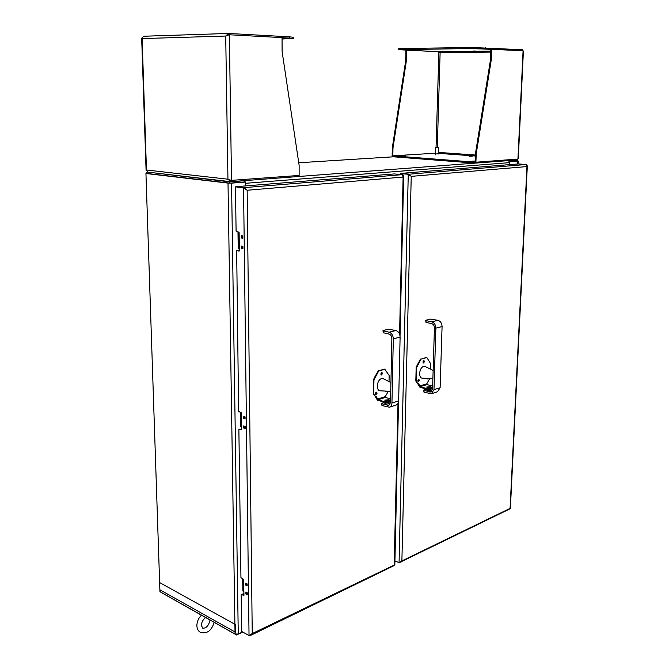 <?xml version="1.0" encoding="UTF-8"?>
<svg xmlns="http://www.w3.org/2000/svg" width="669" height="669" viewBox="0 0 669 669"><rect width="100%" height="100%" fill="white"/><g stroke="black" fill="none" stroke-linecap="round" stroke-linejoin="round"><path stroke-width="1" d="M146.896 173.338L146.227 173.497M146.218 173.38L146.896 173.455L145.942 173.514L159.933 591.672L235.053 634.028L228.012 183.097L145.942 173.514M517.246 160.961L509.619 161.564L517.614 160.953L517.664 160.008L508.708 160.677M517.714 163.972L517.848 161.045L509.862 161.664L509.728 164.616L509.82 162.617L508.49 160.61M230.755 183.047L245.598 182.052L245.64 185.907L245.607 183.298L509.82 162.617M242.571 631.946L238.256 634.02L235.053 634.028M238.256 634.02L231.558 183.139L245.598 182.052M231.558 183.139L228.012 183.097M228.982 183.022L146.896 173.455L229.785 183.122L244.428 181.993L244.411 180.747L243.784 180.68M160.945 592.341L236.533 634.965L242.83 632.088M244.411 180.747L229.768 181.859L148.334 172.209M298.75 162.759L393.431 156.805M517.062 159.966L517.664 160.008M244.411 180.781L245.381 182.027M509.318 161.104L509.343 160.644M229.768 181.859L229.785 183.122M146.862 172.301L146.896 173.455M423.644 360.725L423.97 361.519L423.143 362.749M418.518 379.499L418.836 380.276L417.991 381.522M427.775 378.395L427.257 378.721M399.719 562.428L510.079 508.8M400.898 562.294L401.885 560.923L510.071 508.398L526.963 166.573L411.243 176.365L401.885 560.923L399.067 562.654L394.936 560.898M526.093 164.515L527.331 165.887L526.963 166.573L526.026 164.507L518.299 163.922L400.948 173.388L408.96 174.116L411.243 176.365L408.257 174.275L408.96 174.216L409.788 175.37M526.026 164.507L408.96 174.216L400.948 173.388M399.067 562.654L408.257 174.275L400.246 173.547L400.221 174.458M423.193 361.218L422.975 362.105M418.066 379.992L417.832 380.878M400.246 173.547L400.948 173.488M380.853 374.197L381.171 372.993M375.426 393.815L375.769 392.619M249.922 635.232L251.168 635.132L252.238 633.576L249.035 635.55L241.701 631.461L241.183 594.657L243.968 595.326L243.474 579.354L243.951 594.013M239.351 250.833L236.667 250.649L239.117 251.092L239.368 250.674L239.126 232.586L236.09 231.156L235.471 186.843L244.511 187.73L245.707 189.36M239.853 429.13L241.76 429.665M242.078 594.139L243.968 594.866M242.345 246.2L242.379 248.241L242.956 248.35M242.22 235.797L242.621 237.754M244.628 426.253L244.653 427.817L245.214 428.018M244.511 416.662L244.528 418.242L245.097 418.443M246.627 583.636L247.187 585.082M246.736 592.508L247.296 593.93M402.236 174.668L244.511 187.613L236.433 186.651L394.217 173.932L402.236 174.668L403.114 177.059L247.154 190.255L244.511 187.613L243.549 187.813L247.154 190.255L252.238 633.576L394.467 564.945M235.471 186.843L243.549 187.813L249.035 635.55M402.479 174.751L403.658 176.089L403.114 177.059L399.569 334.14M251.168 635.132L394.141 565.581L398.005 403.449M381.029 374.732L381.966 373.436L381.589 372.608M385.712 391.298L386.164 391.122M375.593 394.367L376.555 393.054L376.195 392.243M240.071 429.063L238.875 429.657L240.949 577.682L243.474 579.354M239.159 429.331L241.76 429.841L241.542 413.158L238.616 411.301L236.667 250.649M241.425 248.375L242.964 248.651L242.931 246.309L241.392 246.033L241.425 248.375L242.379 248.241M241.258 235.639L241.292 237.988L242.83 238.248L242.805 235.898L241.258 235.639M243.742 428.085L245.222 428.612L245.197 426.454L243.708 425.927L243.742 428.085L244.653 427.817M243.591 416.344L243.616 418.51L245.097 419.028L245.071 416.854L243.591 416.344M245.74 583.184L245.766 585.191L247.196 585.919L247.17 583.912L245.74 583.184M245.874 594.047L247.304 594.783L247.279 592.784L245.849 592.048L245.874 594.047L246.752 593.654M242.245 237.871L241.292 237.988M244.528 418.242L243.616 418.51M246.644 584.806L245.766 585.191M402.947 174.709L394.81 173.982M159.874 589.765L159.632 582.557L235.639 624.687L235.756 632.397L159.874 589.765L160.56 590.986M475.157 161.38L472.088 161.179L475.166 161.129M517.162 159.13L517.129 159.958L475.09 163.144L392.812 156.755L392.828 155.835L435.394 153.201L392.828 155.835L392.987 147.941L406.409 60.578L406.643 50.175L438.881 51.73L440.118 52.675L437.3 147.155M475.09 163.144L475.124 162.157L392.143 155.785L392.302 147.891L405.707 60.586L405.941 50.183L406.643 50.175M517.129 159.958L517.572 159.097M472.214 156.203L469.161 156.237L472.214 156.203M438.538 153.77L436.347 153.929M405.682 155.844L402.529 155.885L405.682 155.844M491.673 49.013L491.222 60.16L476.236 153.77L475.91 162.216L517.94 159.071L523.083 50.719L471.821 48.511L398.649 49.698L438.881 51.73L440.118 52.675L490.745 52.098M476.144 51.087L473.033 51.011L476.144 51.087M408.123 49.874L404.904 49.79L408.123 49.874M441.757 51.513L438.688 51.429L441.757 51.513M479.623 48.879L476.303 48.787L479.623 48.879M398.657 49.673L398.674 48.737L401.718 48.544L471.862 47.482L522.33 49.74L522.288 50.668M522.33 49.74L522.706 50.693M392.302 147.891L392.987 147.941M405.707 60.586L406.409 60.578M517.94 159.071L518.299 158.603M523.083 50.719L523.401 51.17M491.222 60.16L490.419 60.168L475.45 153.711L475.124 162.157L475.91 162.216M490.87 49.021L490.419 60.168M476.236 153.77L475.45 153.711M230.738 181.667L227.945 179.208L231.524 180.505L229.358 34.763L282.05 37.623L282.101 51.496L299.135 165.335L299.135 175.445L230.713 180.413L230.738 181.667L298.332 176.541L298.332 175.504M230.287 180.362L229.358 179.819M230.178 181.625L147.715 172.134L146.503 170.01L227.945 179.208L225.712 36.042L142.121 38.585L146.478 170.679M282.05 38.994L293.49 38.493L289.819 38.116L289.819 36.854L228.505 33.45L225.712 36.042L227.87 35.248M230.713 180.413L230.27 180.112M228.171 33.467L143.317 36.251L142.121 38.585L142.054 37.748M289.819 36.854L293.49 37.288M289.819 38.116L282.05 37.69M227.243 35.298L227.719 35.29M282.05 38.192L285.303 38.342L282.05 38.384M228.505 33.45L228.53 34.788L227.05 35.507M435.92 147.163L438.73 147.28L435.92 147.163M430.393 369.087L430.56 363.535L426.839 357.539L421.06 359.119L416.636 367.549L416.277 381.104L417.297 382.986C418.761 383.379 419.53 384.725 419.588 387.033L419.622 386.038L420.065 386.732L426.12 388.363L432.609 387.953M426.161 357.447L421.06 359.119M416.636 367.549L416.168 367.432L417.314 364.898L420.6 359.002M416.168 367.432L415.817 380.979L416.277 381.104M417.147 382.944L415.817 380.979M432.584 388.53L426.103 388.94L420.048 387.318L417.205 382.961M418.669 379.44L418.928 380.251L418.092 381.648M423.795 360.658L424.062 361.494L423.251 362.874M427.892 378.395L427.357 378.838M428.403 378.42L427.608 378.972L427.131 378.361M426.596 384.165L429.766 378.478M417.832 380.845L418.878 379.432L419.388 380.368L418.342 381.782L417.832 380.845M422.975 362.046L424.004 360.65L424.531 361.603L423.502 363.008L422.975 362.046M425.584 366.721L423.619 366.47C419.095 367.473 418.117 378.562 422.582 378.161L432.885 378.621M424.021 392.226L431.388 393.748L433.972 389.659L435.862 328.136C435.703 324.808 434.323 322.701 431.739 321.822L426.053 320.618L426.002 322.399L431.681 323.612C433.403 324.206 434.323 325.602 434.432 327.827L432.567 389.283L430.836 392.009L424.062 390.504L424.021 392.226L423.636 390.236M431.497 393.715L437.526 391.775L440.118 387.711L442.075 326.572C441.916 323.261 440.545 321.179 437.961 320.309L430.577 319.105L425.894 320.225L426.053 320.618M432.567 389.191L431.446 388.89M426.814 389.099L423.912 390.01L424.062 390.504M427.157 389.534C429.381 389.182 430.803 389.391 431.413 390.152L430.869 390.529C428.637 390.88 427.215 390.671 426.605 389.91L427.157 389.534M426.002 322.399L425.618 320.409M419.622 386.038L426.554 383.897L426.998 384.591L420.065 386.732M432.659 386.097L426.998 384.591M427.55 387.627L431.497 387.267L430.627 386.657L426.688 387.025L427.55 387.627M431.271 387.502L426.897 387.359M389.032 381.623L389.157 375.46L384.834 369.271M384.324 369.163L378.244 370.869L378.713 370.986L373.954 379.833L373.72 393.966L377.416 400.095C377.333 397.746 376.505 396.349 374.949 395.923M373.954 379.833L373.494 379.708L374.715 377.048L378.244 370.869M373.494 379.708L373.252 393.832L373.72 393.966M374.607 395.831L373.252 393.832M376.371 392.185L376.655 393.021L375.71 394.501M381.765 372.549L382.066 373.411L381.146 374.874M386.314 391.131L385.829 391.44M386.858 391.164L386.088 391.566L385.612 391.089M377.416 400.095L377.441 399.05L377.893 399.786L383.998 401.551L390.554 401.199M384.784 369.288L378.713 370.986M385.06 397.001L388.338 391.248M375.418 393.673L376.572 392.185L377.124 393.155L375.97 394.635L375.418 393.673M380.845 374.013L381.966 372.541L382.534 373.536L381.414 375L380.845 374.013M383.897 378.938L381.598 378.612C376.689 379.716 375.694 391.181 380.527 390.805L390.763 391.382M381.949 405.548L389.375 407.22C390.964 406.643 391.817 405.23 391.95 402.989L393.305 338.832C393.113 335.353 391.708 333.137 389.09 332.2L383.362 330.887L383.329 332.752L389.057 334.074C390.796 334.701 391.733 336.173 391.858 338.489L390.529 402.579L388.806 405.406L381.982 403.75L381.949 405.548L381.573 403.482M389.492 407.187L396.09 405.071C397.67 404.494 398.532 403.089 398.657 400.865L400.104 337.117C399.92 333.664 398.515 331.473 395.906 330.545L388.388 329.232L383.27 330.461L383.362 330.887M390.537 402.161L389.943 401.985M384.708 402.328L381.899 403.206L381.982 403.75M387.493 402.479L389.734 403.332L389.099 403.775C386.782 404.16 385.319 403.942 384.717 403.131L386.398 402.495M383.329 332.752L382.944 330.678M377.441 399.05L385.01 396.717L385.461 397.445L377.893 399.786M390.604 398.916L385.461 397.445M385.603 400.748L389.801 400.321L388.965 399.694L384.775 400.121L385.603 400.748M377.425 400.087L383.981 402.161L390.545 401.801M389.584 400.572L384.976 400.472M242.479 235.839L242.345 237.244M242.237 237.043L242.788 237.955M242.379 236.015L242.496 237.445M242.513 246.409L242.763 248.149M242.604 246.251L242.956 248.324M242.362 247.421L242.914 248.341M242.554 246.242L242.354 246.727M242.437 235.831L242.228 236.341M239.05 249.01L238.214 248.768L237.988 231.934M238.833 232.695L239.36 249.855M244.536 417.03L245.097 418.401M244.519 417.489L245.055 418.426M244.628 416.703L244.821 418.1M244.712 426.287L245.214 427.926M244.662 426.605L245.214 427.976M244.645 427.056L245.172 428.001M241.442 427.098L240.631 426.63L240.439 412.355M241.25 412.781L241.743 428.754M246.644 583.702L247.179 585.024M246.635 584.096L247.145 585.057M246.777 583.711L247.179 584.798M246.894 592.583L247.287 593.637M246.761 592.558L247.296 593.88M246.744 592.951L247.254 593.913M243.65 591.672L242.872 591.02L242.705 578.961M243.951 594.172L243.675 593.654M243.951 594.055L243.675 593.579M236.826 634.363L236.834 634.965M236.525 634.371L236.533 634.965M298.332 176.516L474.915 163.136M242.337 594.022L241.459 594.415M438.546 153.368L475.358 156.011M438.571 152.407L475.4 155.024M490.787 51.103L438.881 51.73L436.063 147.163M401.693 49.514L401.718 48.544M471.821 48.511L471.862 47.482M485.201 48.712L485.242 47.683M431.873 391.306L429.649 392.017M437.961 320.309L431.739 321.822M442.075 326.572L435.862 328.136M440.118 387.711L433.972 389.659M426.103 388.94L426.12 388.363M431.212 388.965L431.229 388.388M419.806 360.173L420.266 360.29M417.782 365.006L417.314 364.898M389.851 404.678L387.619 405.397M395.906 330.545L389.09 332.2M400.104 337.117L393.305 338.832M398.657 400.865L391.95 402.989M383.981 402.161L383.998 401.551M389.333 402.178L389.35 401.576M377.391 372.098L377.851 372.223M375.184 377.174L374.715 377.048M238.532 248.918L238.306 231.984M240.94 426.914L240.748 412.455M243.165 591.421L242.998 579.111M518.049 163.947L518.182 160.986M527.331 165.887L510.363 508.607M242.178 594.005L241.3 594.398M239.954 429.055L239.042 429.322M237.57 250.515L236.617 250.649M403.658 176.089L400.037 335.922M398.54 401.977L394.844 564.778M518.291 158.687L523.401 51.095M143.091 36.268L228.129 33.467M293.49 38.493L293.49 37.23M146.085 170.327L141.669 38.183M228.38 35.089L227.903 35.24M435.343 154.882L435.569 147.222M438.529 153.97L438.73 147.28M201.428 615.171C198.459 618.198 196.937 621.702 196.862 625.682M199.88 631.988C198.091 630.825 197.087 628.768 196.87 625.808M205.659 617.554C202.975 619.561 201.561 622.203 201.411 625.49L202.757 628.199C206.295 628.342 208.728 625.615 210.041 620.029M214.222 622.387C212.24 627.831 209.322 634.429 200.508 632.356M433.136 370.434L425.141 366.503M426.839 357.539L426.37 357.43M390.939 382.618L383.387 378.671M385.035 369.271L384.566 369.146"/></g></svg>

